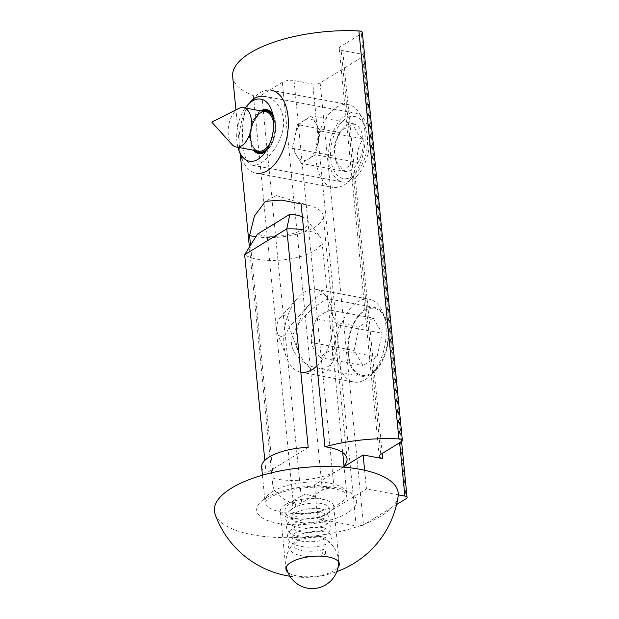 <?xml version="1.0" encoding="UTF-8"?>
<svg xmlns="http://www.w3.org/2000/svg" width="619" height="619" viewBox="0 0 619 619"><rect width="100%" height="100%" fill="white"/><g stroke="black" fill="none" stroke-linecap="round" stroke-linejoin="round"><path stroke-width="0.46" stroke-dasharray="3.1 2.32" d="M332.008 318.971L335.668 343.027C338.028 358.2 330.917 371.137 316.704 367.879C306.157 365.899 293.097 356.405 291.549 343.808C290.93 321.826 324.132 297.886 329.447 299.085C330.84 299.41 331.591 300.602 331.707 302.652L332.008 318.971M347.886 354.238A34.981 19.793 -79.5 0 0 361.744 376.22A34.981 19.793 -79.5 0 0 387.579 345.425A34.981 19.793 -79.5 0 0 374.487 307.426A34.981 19.793 -79.5 0 0 347.886 354.238M355.438 113.161A34.981 19.793 -79.5 0 0 328.836 159.981A34.981 19.793 -79.5 0 0 342.702 181.963A34.981 19.793 -79.5 0 0 368.529 151.168A34.981 19.793 -79.5 0 0 355.438 113.161L265.203 96.448C277.397 98.243 287.471 115.266 282.241 132.443C277.242 151.253 260.406 167.223 252.467 165.242C247.128 163.787 243.956 156.731 242.942 144.072C241.627 129.944 242.501 112.418 249.519 103.141M344.009 465.813A44.738 16.759 -5.6 0 1 338.779 469.906A44.738 16.759 -5.6 0 1 273.389 478.379L250.517 245.124M255.786 236.721A44.738 16.759 174.4 0 0 301.36 232.937A44.738 16.759 174.4 0 0 323.219 215.992A44.738 16.759 174.4 0 0 310.552 205.91A44.738 16.759 174.4 0 0 301.097 203.93M344.094 466.641L314.429 484.847L334.059 488.484A8.418 3.157 174.4 0 0 322.36 490.209L301.77 502.845A5.261 1.973 -5.6 0 1 293.414 503.642A94.738 35.492 -5.6 0 1 272.654 484.368A94.738 35.492 -5.6 0 1 273.389 478.379M232.659 76.416A94.738 35.492 174.4 0 0 253.419 95.69A5.261 1.973 174.4 0 0 261.767 94.893L282.357 82.257A8.418 3.157 -5.6 0 1 294.056 80.532L312.835 84.006A5.261 1.973 174.4 0 0 320.147 82.931L362.757 56.778A5.261 1.973 174.4 0 0 363.724 55.478A5.261 1.973 174.4 0 0 361.527 54.124L342.756 50.642A8.418 3.157 -5.6 0 1 339.243 48.475A8.418 3.157 -5.6 0 1 340.798 46.394L361.388 33.751A5.261 1.973 174.4 0 0 362.355 32.451M364.622 470.262L366.456 488.956L398.288 494.852M396.562 504.578L363.477 524.881A5.261 1.973 -5.6 0 1 356.165 525.957L317.764 518.846L366.456 488.956M314.429 484.847L317.764 518.846M335.088 156.313A24.211 13.695 -79.5 0 0 336.45 162.696A24.211 13.695 -79.5 0 0 343.87 171.177L335.73 160.615L335.011 156.189L292.338 148.289L297.46 124.543L311.519 115.915L320.449 131.027L315.326 154.773L301.267 163.401L292.338 148.289M340.094 132.644A24.211 13.695 -79.5 0 0 335.057 155.996C333.378 147.585 335.057 139.801 340.094 132.644L297.46 124.543M354.076 123.893A24.211 13.695 -79.5 0 0 342.709 128.907A24.211 13.695 -79.5 0 0 340.249 132.381L341.603 130.222L354.192 123.823L311.519 115.915M363.051 138.811A24.211 13.695 -79.5 0 0 354.269 123.947C353.836 128.28 356.768 133.232 363.051 138.811L320.449 131.027M358.045 162.48A24.211 13.695 -79.5 0 0 363.082 139.128C358.045 146.293 356.366 154.077 358.045 162.48L315.326 154.773M344.063 171.231A24.211 13.695 -79.5 0 0 357.89 162.743C349.921 164.948 345.309 167.78 344.063 171.231L301.267 163.401M316.185 160.925A42.107 23.816 100.5 0 1 348.203 104.58A42.107 23.816 100.5 0 1 362.177 118.833A42.107 23.816 100.5 0 1 351.027 179.077A42.107 23.816 100.5 0 1 332.867 187.379A42.107 23.816 100.5 0 1 316.185 160.925M330.809 158.766A31.577 17.866 -79.5 0 0 356.939 172.384A31.577 17.866 -79.5 0 0 365.303 127.205A31.577 17.866 -79.5 0 0 343.135 120.767A31.577 17.866 -79.5 0 0 330.809 158.766M348.203 104.58L271.385 90.351A42.107 23.816 -79.5 0 0 253.233 98.661A42.107 23.816 -79.5 0 0 239.375 146.695A42.107 23.816 -79.5 0 0 242.075 158.897A42.107 23.816 -79.5 0 0 256.057 173.158L332.867 187.379M237.951 147.322A31.577 17.866 100.5 0 1 236.922 141.38A31.577 17.866 100.5 0 1 245.232 107.992M304.494 120.233A21.054 11.908 100.5 0 1 315.984 123.475A21.054 11.908 100.5 0 1 317.887 142.904A21.054 11.908 100.5 0 1 308.301 159.083A21.054 11.908 100.5 0 1 296.803 155.841A21.054 11.908 100.5 0 1 294.899 136.412A21.054 11.908 100.5 0 1 304.494 120.233M232.071 144.567A20.001 11.312 100.5 0 1 228.256 134.431A20.001 11.312 100.5 0 1 238.764 108.457M337.223 355.554A42.107 23.816 100.5 0 1 369.241 299.209A42.107 23.816 100.5 0 1 383.215 313.469A42.107 23.816 100.5 0 1 372.065 373.706A42.107 23.816 100.5 0 1 353.906 382.016A42.107 23.816 100.5 0 1 337.223 355.554M348.435 353.906A34.03 19.251 -79.5 0 0 376.592 368.576A34.03 19.251 -79.5 0 0 385.614 319.884A34.03 19.251 -79.5 0 0 361.72 312.943A34.03 19.251 -79.5 0 0 348.435 353.906M316.974 365.837A42.107 23.816 -79.5 0 0 333.014 321.184A42.107 23.816 -79.5 0 0 316.038 289.359A42.107 23.816 -79.5 0 0 297.886 297.662A42.107 23.816 -79.5 0 0 284.028 345.704A42.107 23.816 -79.5 0 0 286.729 357.906A42.107 23.816 -79.5 0 0 300.702 372.158A42.107 23.816 -79.5 0 0 300.826 372.181M373.242 318.081L359.182 326.708L354.06 350.455L362.989 365.566L377.048 356.939L382.171 333.2L373.242 318.081L330.569 310.181C331.49 314.839 334.469 319.876 339.498 325.292C335.738 332.829 334.028 340.736 334.376 349.031L377.048 356.939M276.685 329.757A10.523 5.958 100.5 0 1 280.144 317.74A10.523 5.958 100.5 0 1 288.292 319.543A10.523 5.958 100.5 0 1 285.607 334.036A10.523 5.958 100.5 0 1 277.358 332.805A10.523 5.958 100.5 0 1 276.685 329.757M339.498 325.292L382.171 333.2M334.376 349.031C327.637 351.53 322.948 354.408 320.317 357.658L362.989 365.566M320.317 357.658C315.288 352.242 312.309 347.205 311.388 342.547L354.06 350.455M311.388 342.547C311.04 334.252 312.75 326.345 316.51 318.808C319.141 315.551 323.83 312.68 330.569 310.181M316.51 318.808L359.182 326.708M303.643 229.866A41.055 15.382 -5.6 0 1 320.456 237.178A41.055 15.382 -5.6 0 1 321.934 240.636A41.055 15.382 -5.6 0 1 291.356 258.719A41.055 15.382 -5.6 0 1 244.652 254.719M302.366 216.828A28.9 10.825 -5.6 0 1 306.892 219.962A28.9 10.825 -5.6 0 1 292.795 233.642A28.9 10.825 -5.6 0 1 257.419 234.168M308.2 447.421L266.077 473.272L264.816 460.374M295.921 341.866L298.041 350.958C303.31 363.663 311.21 370.851 321.741 372.522C332.62 372.39 333.548 355.36 331.9 342.338L328.147 304.061C327.985 293.839 322.948 288.98 311.372 302.072C300.764 313.949 295.611 327.211 295.921 341.866M261.644 467.19A41.055 15.382 174.4 0 0 266.077 473.272M285.212 504.81A26.841 10.059 -5.6 0 1 286.543 504.052A26.841 10.059 -5.6 0 1 326.089 500.175A26.841 10.059 -5.6 0 1 333.695 506.218A26.841 10.059 -5.6 0 1 307.96 518.846A26.841 10.059 -5.6 0 1 280.268 511.456A26.841 10.059 -5.6 0 1 285.212 504.81M338.013 567.484A26.841 10.059 -5.6 0 1 313.609 576.459A26.841 10.059 -5.6 0 1 287.928 572.389M398.156 496.237A92.37 34.602 -5.6 0 1 309.67 536.48A92.37 34.602 -5.6 0 1 215.079 514.172M322.073 551.428A2.631 1.648 -107.7 0 1 323.017 549.51A2.631 1.648 -107.7 0 1 325.401 551.506A2.631 1.648 -107.7 0 1 324.627 554.523A2.631 1.648 -107.7 0 1 322.073 551.428M295.696 505.104A2.631 1.571 66.9 0 0 292.911 502.094A2.631 1.571 66.9 0 0 292.485 505.135A2.631 1.571 66.9 0 0 294.977 506.93A2.631 1.571 66.9 0 0 295.696 505.104M294.056 80.532L334.059 488.484M322.36 490.209L282.357 82.257M261.767 94.893L301.77 502.845M340.798 46.394L380.793 454.346M382.248 453.448L342.756 50.642M361.527 54.124L399.642 442.778M356.165 525.957L312.835 84.006M320.147 82.931L363.477 524.881M406.087 498.728L362.757 56.778M293.414 503.642L253.419 95.69M401.391 441.703L361.388 33.751M250.618 138.571A20.001 11.312 100.5 0 1 265.83 111.807C263.841 111.335 261.582 112.14 259.052 114.213L254.347 120.597C251.577 126.353 250.455 132.412 250.974 138.788C252.235 146.51 254.765 150.626 258.541 151.137A20.001 11.312 100.5 0 1 250.618 138.571M273.668 123.645A20.001 11.312 100.5 0 1 270.108 142.888M263.245 111.327A20.845 11.792 -79.5 0 0 250.819 138.996A20.845 11.792 -79.5 0 0 255.964 150.657M267.47 148.622A20.845 11.792 -79.5 0 0 273.258 117.347M254.463 150.378A21.758 12.31 100.5 0 1 250.285 139.321A21.758 12.31 100.5 0 1 261.744 111.049M272.878 115.041A21.758 12.31 100.5 0 1 266.278 150.641M260.761 110.863A22.354 12.643 -79.5 0 0 249.743 139.492A22.354 12.643 -79.5 0 0 253.473 150.2M265.76 151.454A22.354 12.643 -79.5 0 0 268.236 149.133A22.354 12.643 -79.5 0 0 274.155 117.146A22.354 12.643 -79.5 0 0 272.677 114.089M272.6 491.54A41.055 15.382 -5.6 0 1 317.632 481.922A41.055 15.382 -5.6 0 1 346.741 493.699A41.055 15.382 -5.6 0 1 307.388 513.012A41.055 15.382 -5.6 0 1 265.033 501.707A41.055 15.382 -5.6 0 1 272.6 491.54M265.938 497.908A50.209 18.81 -5.6 0 1 352.141 493.784A50.209 18.81 -5.6 0 1 301.855 524.649A50.209 18.81 -5.6 0 1 265.938 497.908M316.704 367.879L361.744 376.22M329.447 299.085L374.487 307.426M252.467 165.25L342.702 181.963M323.219 215.992L331.714 302.645M335.676 343.027L347.027 458.826M310.552 205.91L276.26 195.558L265.443 201.307M379.246 456.427L339.243 48.475M272.654 484.368L249.38 246.966M240.273 154.069L235.94 109.88M401.584 441.579L363.724 55.478M335.73 160.615L336.45 162.696M341.603 130.222L342.709 128.907M365.303 127.205L362.177 118.833M356.939 172.384L351.027 179.077M247.321 105.354L253.233 98.661M263.052 154.998L268.236 149.133C274.906 142.022 277.838 126.175 274.155 117.146L271.424 109.818M385.614 319.884L383.215 313.469M376.592 368.576L372.065 373.706M300.702 372.158L353.906 382.016M316.038 289.359L369.241 299.209M277.358 332.805L286.729 357.906M280.144 317.74L297.886 297.662M306.892 219.962L320.456 237.178M311.372 302.072L289.166 327.203L298.041 350.958M262.433 475.199L265.009 502.094C265.907 501.669 262.665 502.93 270.178 497.452C281.947 490.774 297.956 487.315 318.212 487.068C327.753 487.285 335.328 488.445 340.937 490.55C349.248 494.426 345.897 493.83 346.833 494.07L344.141 467.183M342.709 452.551L331.9 342.338M328.147 304.061L321.934 240.636M326.089 500.175L305.523 493.954L286.543 504.052M339.344 563.832L333.695 506.218M285.916 569.07L280.268 511.456M289.916 576.235A94.738 94.738 0 0 0 336.806 571.639M323.017 549.51C315.001 552.527 298.59 551.382 295.015 547.761L293.685 545.904L294.226 544.403C296.633 541.153 302.436 538.677 311.651 536.99C318.777 536.232 323.613 536.503 326.159 537.81L326.878 538.29L326.817 537.555L325.687 538.522C320.588 541.385 312.912 542.337 302.652 541.362C291.108 538.793 292.988 536.271 292.764 536.487L293.305 534.978C295.712 531.729 301.515 529.26 310.723 527.574C317.849 526.815 322.685 527.086 325.23 528.386L325.95 528.874L325.896 528.139L324.65 529.175C322.19 530.7 318.034 531.744 312.162 532.309C302.196 532.595 295.673 531.303 292.594 528.417L291.835 527.063L292.377 525.562C294.783 522.312 300.594 519.844 309.802 518.149C316.928 517.399 321.764 517.67 324.31 518.97L325.029 519.449L324.967 518.722L322.267 520.502C316.139 523.604 299.875 523.984 293.87 520.517C291.58 519.078 290.597 518.118 290.915 517.646L291.472 516.122C293.909 512.872 299.72 510.404 308.912 508.725C315.736 507.982 320.495 508.222 323.188 509.452L324.101 510.017L324.023 509.321L320.216 511.534C314.259 513.499 307.334 514.196 299.449 513.623C289.746 512.455 289.901 509.863 290.21 510.458L294.977 506.93M324.627 554.523C315.218 557.696 299 557.17 292.501 552.442C289.8 550.539 288.431 548.333 288.415 545.819C288.415 542.902 290.241 540.178 293.886 537.64C300.23 533.748 307.875 531.628 316.82 531.28C329.231 531.117 332.372 535.187 332.024 537.841L329.223 542.476C324.975 545.378 318.429 546.933 309.593 547.134C301.855 547.111 295.82 545.718 291.479 542.956C288.903 541.114 287.572 538.979 287.495 536.565C287.417 533.74 289.073 531.071 292.47 528.564C298.969 524.378 306.947 522.142 316.386 521.856C328.24 521.794 331.413 525.709 331.103 528.417L328.318 533.052C320.634 538.932 297.445 539.265 290.59 533.555C284.926 529.431 285.227 524.633 291.495 519.179C300.447 512.37 321.818 510.373 327.583 514.791L330.175 518.946C330.221 520.695 329.215 522.312 327.157 523.798C320.363 529.106 297.785 530.166 289.738 524.185C283.827 520.115 284.283 515.178 291.108 509.383C297.422 505.506 305.035 503.386 313.957 503.03C319.791 502.891 324.054 503.688 326.747 505.421C330.159 507.719 330.074 510.652 326.492 514.203C318.321 520.192 293.228 520.803 287.657 515.379C284.616 513.553 281.722 507.448 292.911 502.094M338.531 561.773A26.315 26.315 0 0 0 318.653 536.743A26.315 26.315 0 0 0 286.311 566.888"/><path stroke-width="0.93" d="M249.519 103.141C253.643 97.663 258.874 95.434 265.203 96.456M250.517 245.124L249.581 235.545L254.455 215.969L265.443 201.307L281.475 200.092L301.097 203.93L324.905 446.756A44.738 16.759 -5.6 0 1 347.027 458.826A44.738 16.759 -5.6 0 1 344.009 465.813M249.581 235.545A44.738 16.759 174.4 0 0 255.786 236.721M324.905 446.756A94.738 35.492 -5.6 0 1 398.899 438.902A5.261 1.973 -5.6 0 1 402.358 440.403A5.261 1.973 -5.6 0 1 401.391 441.703L380.793 454.346A8.418 3.157 174.4 0 0 379.246 456.427A8.418 3.157 174.4 0 0 382.751 458.594L363.121 454.965L364.622 470.262M398.288 494.852L404.865 496.067A5.261 1.973 -5.6 0 1 407.062 497.428A5.261 1.973 -5.6 0 1 406.087 498.728L396.562 504.578M402.358 440.403L362.355 32.451A5.261 1.973 174.4 0 0 358.896 30.95A94.738 35.492 174.4 0 0 232.659 76.416L235.94 109.88M344.094 466.641L363.121 454.965M256.057 173.158A42.107 23.816 -79.5 0 0 287.139 136.095A42.107 23.816 -79.5 0 0 271.385 90.351M245.232 107.992A31.577 17.866 100.5 0 1 247.321 105.354A31.577 17.866 100.5 0 1 271.424 109.818A31.577 17.866 100.5 0 1 263.052 154.998A31.577 17.866 100.5 0 1 238.949 150.533A31.577 17.866 100.5 0 1 237.951 147.322M212.069 121.958L238.764 108.457A20.001 11.312 100.5 0 1 243.468 107.667A20.001 11.312 100.5 0 1 250.95 129.386A20.001 11.312 100.5 0 1 236.179 146.997A20.001 11.312 100.5 0 1 232.071 144.567L211.992 122.407M300.826 372.181A42.107 23.816 -79.5 0 0 316.974 365.837M262.433 475.199L261.644 467.19A41.055 15.382 174.4 0 1 269.219 457.023A41.055 15.382 174.4 0 1 308.2 447.421L286.775 228.868L289.901 214.228L257.419 234.168L244.652 254.719L286.775 228.868A41.055 15.382 -5.6 0 1 303.643 229.866M289.901 214.228A28.9 10.825 -5.6 0 1 302.366 216.828M264.816 460.374L244.652 254.719M287.928 572.389A26.841 10.059 -5.6 0 1 285.916 569.07A26.841 10.059 -5.6 0 1 290.868 562.423A26.841 10.059 -5.6 0 1 320.309 556.133A26.841 10.059 -5.6 0 1 339.344 563.832A26.841 10.059 -5.6 0 1 338.013 567.484M289.916 576.235A94.738 94.738 0 0 1 215.072 514.149A92.37 34.602 -5.6 0 1 231.421 488.174A92.37 34.602 -5.6 0 1 336.775 466.695A92.37 34.602 -5.6 0 1 398.156 496.237A94.738 94.738 0 0 1 336.806 571.639M382.751 458.594L382.248 453.448M399.642 442.778L404.865 496.067M358.896 30.95L398.899 438.902M243.468 107.667L265.83 111.807A20.001 11.312 100.5 0 1 273.668 123.645M270.108 142.888A20.001 11.312 100.5 0 1 258.541 151.137L236.179 146.997M255.964 150.657A20.845 11.792 -79.5 0 0 267.47 148.622M273.258 117.347A20.845 11.792 -79.5 0 0 263.245 111.327M261.744 111.049A21.758 12.31 100.5 0 1 272.878 115.041M266.278 150.641A21.758 12.31 100.5 0 1 254.463 150.378M253.473 150.2A22.354 12.643 -79.5 0 0 265.76 151.454M272.677 114.089A22.354 12.643 -79.5 0 0 260.761 110.863M249.38 246.966L240.273 154.069M407.062 497.428L401.584 441.579M238.949 150.533L242.075 158.897M344.141 467.183L342.709 452.551M286.311 566.888A26.315 26.315 0 0 0 314.785 588.452A26.315 26.315 0 0 0 338.531 561.773"/></g></svg>
